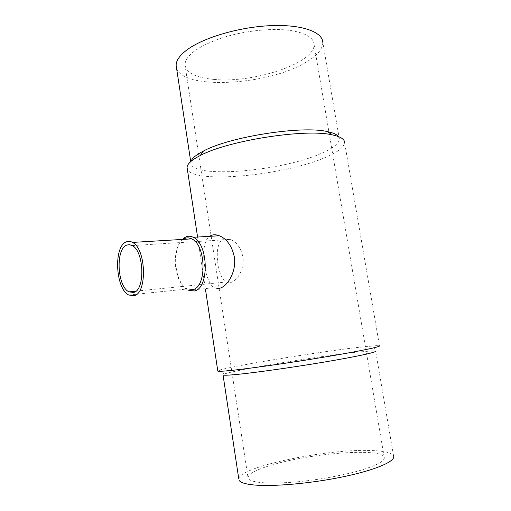 <?xml version="1.0" encoding="UTF-8"?>
<svg xmlns="http://www.w3.org/2000/svg" width="511" height="511" viewBox="0 0 511 511"><rect width="100%" height="100%" fill="white"/><g stroke="black" fill="none" stroke-linecap="round" stroke-linejoin="round"><path stroke-width="0.38" stroke-dasharray="2.56 1.92" d="M338.493 136.609L339.387 139.216C338.882 143.744 332.712 148.529 320.876 153.568C280.137 171.734 189.415 179.112 190.846 162.479L191.082 161.291M339.387 139.216L322.824 42.439C322.722 49.197 316.961 55.891 305.546 62.521C267.866 85.458 182.619 90.377 176.525 67.944M238.771 478.781C239.889 466.588 327.008 448.677 370.89 450.504C384.131 450.906 391.688 452.695 393.572 455.876L375.636 351.089L372.736 350.84L376.3 345.653L379.488 345.806L344.599 142.658C344.037 147.398 337.401 152.412 324.702 157.701C283.1 175.739 192.704 184.209 187.32 169.071M376.3 345.653L356.748 347.537C314.533 352.513 230.512 366.285 219.047 370.283L217.775 370.858M372.736 350.84L354.366 352.411C314.476 356.825 234.46 370.047 224.118 374.116L223.045 374.985M363.404 469.462C378.53 464.576 385.454 460.437 384.17 457.045C380.663 447.853 312.821 453.091 274.151 464.339C256.037 469.481 247.356 474.151 248.116 478.353C250.895 482.576 265.017 483.923 290.491 482.39C314.878 480.627 344.689 475.313 363.404 469.462M214.045 79.416C253.232 83.453 315.466 63.108 314.054 44.4C313.537 37.514 305.533 32.857 290.044 30.43C270.977 27.786 242.559 30.999 220.42 38.421C197.418 46.75 185.595 55.482 184.95 64.616C186.081 72.83 195.777 77.761 214.045 79.416M230.627 282.545C237.276 281.037 244.852 268.582 242.827 256.682C240.841 247.816 236.702 242.067 230.41 239.442L223.92 239.065C212.691 242.438 217.226 276.949 225.945 282.034L230.627 282.545M183.308 238.471C174.206 245.478 173.184 270.485 181.309 283.247C183.245 286.447 185.436 288.721 187.888 290.076M217.169 288.549L214.09 287.655C204.349 281.836 198.875 243.875 209.484 236.331M185.103 238.369L184.49 238.401M183.168 239.378C173.957 245.095 172.533 269.821 180.498 282.289C182.459 285.528 184.688 287.757 187.192 288.977L190.386 289.814M314.054 44.4L384.17 457.045M132.208 245.58L230.41 239.442M135.964 291.142L225.945 282.034M184.95 64.616L211.03 235.475M211.152 236.235L219.104 288.345M219.117 288.402L248.116 478.353M188.431 290.35L214.09 287.655M180.498 282.289L181.309 283.247M128.836 295.032L187.192 288.977M224.118 374.116L219.047 370.283M197.438 236.108L205.537 289.788M190.718 161.61L190.846 162.479"/><path stroke-width="0.77" d="M191.082 161.291C192.059 158.314 195.905 155.037 202.618 151.473L203.416 151.064C229.42 136.763 302.352 125.342 327.557 131.627C333.255 132.822 336.902 134.482 338.493 136.609M176.525 67.944L176.142 65.408C176.091 60.528 179.725 55.335 187.045 49.829C203.225 37.725 238.829 27.102 270.127 25.678C301.484 24.189 322.575 31.81 322.824 42.439M187.32 169.071L187.058 167.333C187.281 163.993 191.389 160.211 199.373 155.996L200.21 155.568C227.689 140.576 305.763 128.35 332.297 134.885C340.562 136.635 344.663 139.222 344.599 142.658M217.775 370.858L217.814 371.127C218.619 371.503 223.384 371.242 232.109 370.328C251.553 368.297 292.036 362.497 326.133 356.793C360.3 351.083 381.378 346.624 379.488 345.806M209.484 236.331L211.484 235.296C213.77 234.466 216.402 234.619 219.372 235.756C226.916 238.969 231.892 245.963 234.294 256.752C236.759 271.328 227.523 286.55 219.577 288.293L217.169 288.549M238.771 478.781L223.045 374.985C223.831 375.432 228.411 375.253 236.785 374.448C255.302 372.66 293.423 367.281 325.462 361.858C357.572 356.429 377.45 352.041 375.636 351.089M238.969 480.085C240.049 482.435 244.967 484.058 253.718 484.945C273.059 486.874 312.061 483.4 344.337 476.539C376.69 469.686 396.114 460.973 393.572 455.876M190.386 289.814L192.749 289.565C207.025 287.348 206.208 244.839 191.657 238.873C189.428 237.756 187.243 237.583 185.103 238.369M134.048 295.722C147.398 293.576 146.235 248.787 132.541 242.412C130.446 241.218 128.395 241.026 126.409 241.837C113.365 246.078 115.39 288.887 128.836 295.032L134.048 295.722M187.888 290.076L194.308 290.983C209.465 288.689 208.641 243.613 193.19 237.289C190.807 236.095 188.476 235.916 186.202 236.753L183.308 238.471M126.862 245.063L129.5 244.673L132.208 245.58C144.236 251.163 145.309 290.452 133.582 292.452L128.951 291.851C117.115 286.441 115.377 248.685 126.862 245.063M184.279 238.726L183.168 239.378M203.416 151.064L200.21 155.568M327.557 131.627L332.297 134.885M132.541 242.412L191.657 238.873M193.19 237.289L219.372 235.756M128.951 291.851L135.964 291.142M211.03 235.475L211.152 236.235M184.49 238.401L185.327 237.136M187.058 167.333L197.438 236.108M205.537 289.788L217.814 371.127M176.142 65.408L190.718 161.61"/></g></svg>
